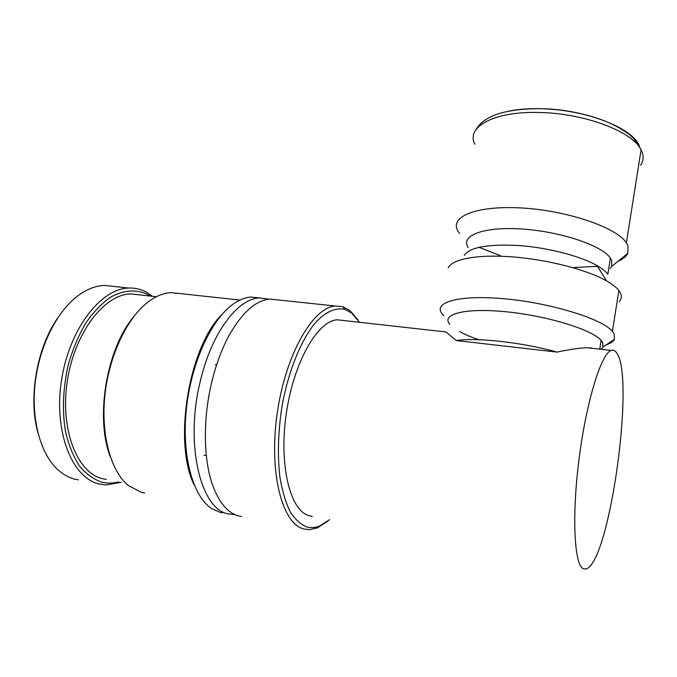 <?xml version="1.0" encoding="UTF-8"?>
<svg xmlns="http://www.w3.org/2000/svg" width="677" height="677" viewBox="0 0 677 677"><rect width="100%" height="100%" fill="white"/><g stroke="black" fill="none" stroke-linecap="round" stroke-linejoin="round"><path stroke-width="1.02" d="M278.763 300.013L269.911 299.073C255.974 300.36 242.569 312.122 229.681 334.362C221.988 348.283 215.921 364.565 211.486 383.233C202.948 419.181 203.489 459.048 212.392 484.504C218.883 502.562 227.717 513.073 238.896 516.035L241.494 516.551M114.718 286.532L104.436 285.423C94.839 285.787 85.251 289.824 75.663 297.541C55.675 313.84 39.291 347.318 35.204 382.691C31.142 418.064 39.808 451.601 56.039 467.985C61.768 473.739 68.055 477.48 74.893 479.189L78.397 479.883M152.604 296.331L147.087 292.54C141.408 289.316 135.29 287.818 128.748 288.047C100.975 288.453 69.308 328.853 61.514 380.203C53.449 431.537 71.999 477.937 99.113 483.979L106.069 484.969L121.098 482.312M57.613 318.097C36.922 347.724 28.146 397.433 37.777 432.324M358.099 320.043L349.924 310.531L342.85 306.74L335.2 306.004C312.876 307.392 285.44 354.638 277.147 413.715C268.642 472.783 282.301 524.26 304.041 529.025L309.448 529.659L317.386 527.891L327.744 521.188M359.597 322.311L351.642 313.079L344.745 309.397C335.453 307.265 325.019 311.936 314.653 323.572C300.926 340.641 288.774 370.353 282.368 404.177C278.129 430.318 277.299 454.606 279.889 477.048C282.207 490.766 285.601 502.266 290.069 511.567C295.037 519.369 300.622 524.506 306.825 526.968C311.039 528.085 315.372 527.73 319.815 525.911L329.572 519.674M269.065 299.158L259.274 297.948C237.559 298.709 211.385 333.135 200.223 381.6C184.66 444.078 200.62 509.366 228.284 513.919L235.037 514.681M259.604 297.922L250.837 297.051C246.013 297.406 241.088 299.107 236.053 302.154C213.687 315.406 192.082 359.072 186.624 406.852C181.072 454.631 192.759 497.13 212.248 508.918L219.873 512.235L222.53 512.768M221.819 314.585C188.714 347.098 172.863 443.003 194.307 485.214M180.717 293.657L171.112 292.616C164.037 292.98 156.869 295.731 149.6 300.867C128.385 315.863 109.708 353.386 105.087 393.625C100.441 433.864 110.52 471.023 128.342 485.527L141.349 492.323L144.633 492.966M133.784 316.574C106.729 348.401 94.898 417.455 110.258 456.696M140.114 294.952L130.669 293.911C104.512 294.267 74.783 332.314 67.378 380.592C59.72 428.854 76.924 472.749 102.422 478.673L106.306 479.434M150.455 296.094L148.415 294.859C136.729 289.02 124.111 289.79 110.546 297.169C101.762 303.381 93.544 311.953 85.903 322.895C78.811 335.013 73.04 348.579 68.58 363.574C63.003 387.252 61.979 409.949 65.517 431.664C68.673 445.017 73.26 456.391 79.268 465.784C85.928 473.773 93.358 479.206 101.567 482.075C107.22 483.488 112.966 483.42 118.805 481.872M312.317 516.339L309.177 515.73C290.205 510.932 278.712 465.361 286.253 413.867C293.615 362.364 317.471 321.008 337.061 319.789L344.077 320.576M617.153 353.622C615.486 350.728 613.523 349.654 611.272 350.415C601.472 353.022 586.485 400.716 579.097 458.71C571.616 516.703 574.299 565.879 583.523 568.832L586.113 568.951C609.393 562.545 634.874 380.398 617.153 353.622M596.775 348.799L586.942 347.699C578.962 348.08 568.968 349.544 556.959 352.091L456.222 340.548L446.041 331.967L337.061 319.789M601.1 349.281L603.046 347.022L602.522 342.198L601.142 340.37C591.867 329.471 546.449 315.609 505.507 311.716C464.473 307.68 440.829 314.23 449.841 324.435M556.959 352.091C522.669 342.393 476.422 337.324 456.222 340.548M606.237 344.855C610.536 343.383 613.277 341.53 614.462 339.279L614.098 333.693L612.414 331.349C602.048 318.765 550.816 302.966 504.729 298.819C458.549 294.529 432.349 302.416 442.301 314.077L443.807 315.727M619.133 301.722C621.511 299.2 621.968 296.331 620.487 293.107L618.863 290.501C616.425 287.37 612.296 284.154 606.49 280.862C586.714 269.632 547.177 259.494 512.286 256.871C477.327 254.222 452.05 259.13 448.267 267.779M610.239 268.6L611.788 266.315L611.593 260.146L610.417 258.106L607.819 274.27C605.737 271.435 602.158 268.557 597.08 265.629C580.409 256.008 547.676 247.562 518.599 245.514C487.736 243.965 469.643 247.249 464.312 255.381M610.417 258.106C602.149 245.446 560.006 231.348 521.561 228.987C483.023 226.457 460.148 235.714 468.188 247.587M617.915 261.356C622.958 259.156 626.267 256.481 627.841 253.333L627.951 245.743L626.386 242.84C616.679 227.354 566.649 210.361 521.095 207.949C475.449 205.351 448.91 217.08 458.151 231.432L459.548 233.455M216.657 364.708L215.354 364.666L216.615 364.835M203.938 455.409L206.299 455.215M478.977 247.3L500.498 255.72M574.274 267.525L598.189 266.281M589.185 347.953L591.131 347.775M459.463 331.544C464.667 334.362 471.158 337.087 478.918 339.719M640.62 165.264C643.133 161.558 643.768 157.538 642.524 153.197L641.085 149.735C632.741 131.541 583.955 113.152 539.4 112.5C493.592 111.079 465.751 127.098 474.856 144.294M640.112 155.888L640.687 152.232M639.325 145.944C632.843 127.928 585.038 109.242 541.041 108.684C529.143 108.422 518.438 109.225 508.943 111.087M104.436 285.423L128.748 288.047M344.745 309.397L342.85 306.74M269.911 299.073L335.2 306.004M250.837 297.051L259.274 297.948M171.112 292.616L239.946 300.046M130.669 293.911L156.353 296.746M586.942 347.699L611.272 350.415M601.142 340.37L599.737 349.129M618.863 290.501L612.414 331.349M597.08 265.629L606.49 280.862M475.813 129.925C483.843 115.665 505.584 108.582 541.041 108.684C565.972 109.505 588.846 114.269 609.664 122.986C621.308 128.537 629.466 133.868 634.112 138.963L641.085 149.735L626.386 242.84M611.788 266.315L627.841 253.333M603.046 347.022L614.462 339.279M151.682 296.23L151.089 295.155M319.815 525.911L317.386 527.891"/></g></svg>
